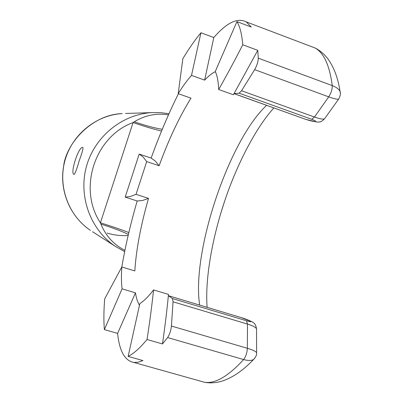 <?xml version="1.0" encoding="UTF-8"?>
<svg xmlns="http://www.w3.org/2000/svg" width="403" height="403" viewBox="0 0 403 403"><rect width="100%" height="100%" fill="white"/><g stroke="black" fill="none" stroke-linecap="round" stroke-linejoin="round"><path stroke-width="0.6" d="M82.806 147.422L82.862 147.438C83.34 148.455 82.091 152.969 79.124 160.988C76.756 169.376 75.049 173.849 74.016 174.398C69.749 173.663 78.787 145.891 82.806 147.422M233.957 93.632L305.585 119.298L234.032 93.602L239.1 93.174L241.558 90.746L254.641 69.648L328.707 96.861C334.425 98.876 337.759 99.591 338.706 99.017L338.883 98.77M305.585 119.298C309.897 120.688 313.222 121.494 315.559 121.716L317.433 122.119L319.519 121.983C320.597 122.079 322.279 121.001 324.571 118.754L324.571 118.754C323.297 119.52 319.932 118.945 314.476 117.036L311.69 119.283C314.929 120.492 316.224 121.303 315.559 121.716M319.997 121.862L319.519 121.983M324.798 118.437L338.706 99.017C340.369 95.828 340.832 93.37 340.092 91.637L340.389 93.582M234.032 93.602L257.769 50.35L258.283 58.173C258.152 61.75 256.938 65.573 254.641 69.648M241.558 90.746L314.476 117.036L328.707 96.861C331.18 92.947 332.359 89.194 332.253 85.602C336.545 87.29 339.16 89.3 340.092 91.637L340.092 91.637C338.117 78.575 334.193 67.845 328.309 59.443C324.606 54.385 320.178 50.561 315.025 47.967L309.872 46.013M258.283 58.173L332.253 85.602C329.578 65.351 323.836 52.808 315.025 47.967L246.278 21.893C237.533 17.42 226.708 22.639 213.802 37.544L200.941 32.764L191.511 75.396C187.219 80.162 182.786 86.247 178.207 93.647L191.007 98.176C179.476 116.588 168.852 139.111 159.125 165.744L155.321 161.074L151.145 158.072C159.472 135.02 168.565 113.575 178.423 93.728M213.802 37.544L204.633 80.116C208.442 76.086 212.018 73.265 215.358 71.663M246.278 21.893L251.281 27.036L236.924 21.606C239.951 26.533 241.896 34.25 242.762 44.753C234.526 60.868 226.501 75.784 218.678 89.501C218.345 81.552 217.212 75.547 215.273 71.487L236.924 21.606M139.448 305.222C137.594 302.24 136.269 298.109 135.479 292.84L122.084 288.845L104.372 329.604C103.636 320.717 103.742 310.466 104.699 298.845L121.817 266.972L134.829 270.927C136.169 249.744 140.728 225.564 148.506 198.387L142.501 200.482L137.181 200.986L125.187 197.122L139.201 154.077L143.141 157.004L146.692 161.603L136.038 194.347L130.27 196.533L125.187 197.122M121.797 267.003C125.409 245.875 130.537 223.872 137.181 200.986M135.479 292.84L117.605 333.397L104.372 329.604M147.03 339.507L162.469 343.945C164.958 326.803 166.923 310.718 168.358 295.691L168.479 294.402L153.563 289.913C151.936 305.313 149.76 321.841 147.03 339.507C139.972 348.031 133.675 353.668 128.134 356.408L142.964 360.584L138.153 362.221L133.811 362.443C124.814 360.776 119.414 351.094 117.605 333.397M124.91 250.359C113.787 244.661 105.788 235.901 100.906 224.078L100.418 222.799C77.668 188.836 94.786 136.421 133.076 122.562L134.219 121.817C146.108 125.781 155.462 128.27 162.283 129.292M128.839 232.556C122.3 229.977 112.825 226.723 100.418 222.799L133.076 122.562C145.13 126.643 154.626 129.469 161.563 131.04M128.401 234.43C122.285 231.448 113.122 228.002 100.906 224.078M162.469 343.945L167.613 337.558C169.648 334.46 170.922 330.626 171.426 326.052L173.043 301.802L247.472 324.067C252.913 325.76 255.935 327.377 256.54 328.924L256.54 329.417M173.043 301.802L172.429 298.547L246.475 320.758L247.472 324.067L247.356 348.278C253.069 350.046 256.152 351.542 256.605 352.761L256.605 353.159M171.426 326.052L247.356 348.278C247.094 352.832 245.845 356.59 243.614 359.557C248.258 360.806 251.608 360.75 253.653 359.395L254.847 358.141M199.989 381.006L204.457 382.256C210.522 383.379 216.738 382.885 223.116 380.775C233.478 377.092 243.659 369.969 253.658 359.395C255.91 356.922 256.892 354.711 256.605 352.761L256.54 328.924C256.016 325.76 255.064 323.745 253.699 322.884L252.258 321.886L241.372 317.64L168.358 295.691M178.207 93.647L182.846 58.717C188.987 48.506 195.017 39.857 200.941 32.764M218.678 89.501L233.307 94.745L233.977 93.607M204.633 80.116L191.511 75.396M148.506 198.387L136.038 194.347M159.125 165.744L146.692 161.603M151.145 158.072L139.201 154.077M128.134 356.408L139.846 303.575C143.931 301.051 148.506 296.502 153.563 289.913M257.769 50.35L242.762 44.753M121.817 266.972C121.232 275.445 121.323 282.735 122.084 288.845M172.429 298.547L168.404 295.721M134.219 121.817C144.959 115.288 156.379 112.961 168.489 114.83M92.564 231.74L115.359 246.369L124.653 251.623L115.359 246.369C90.554 229.816 78.232 196.533 86.388 166.681C94.463 136.808 121.943 114.336 151.724 112.613L125.585 113.47M90.423 230.37C68.616 215.812 57.795 186.75 64.908 160.732C71.946 134.693 95.995 115.097 122.174 113.581C91.864 114.543 66.117 143.372 63.619 166.212C59.186 190.795 70.172 216.799 90.423 230.37M311.69 119.283L239.1 93.174M168.358 295.676L241.372 317.64M266.61 105.359C228.839 140.451 191.4 252.454 199.656 305.076M133.811 362.443L204.457 382.256C215.111 383.958 228.163 376.387 243.614 359.557L167.613 337.558M250.953 321.357C251.296 321.926 249.805 321.73 246.475 320.758M128.154 235.483C121.006 235.987 113.999 235.181 107.127 233.065M316.995 122.069L305.348 119.268M241.216 317.564C244.062 318.365 247.644 319.76 251.966 321.74M273.823 107.949C254.308 129.514 234.843 169.094 223.388 204.986C211.253 242.329 204.991 281.556 207.147 307.328M221.217 211.892L224.295 202.225M168.988 113.711L160.399 112.623L151.724 112.613"/></g></svg>
